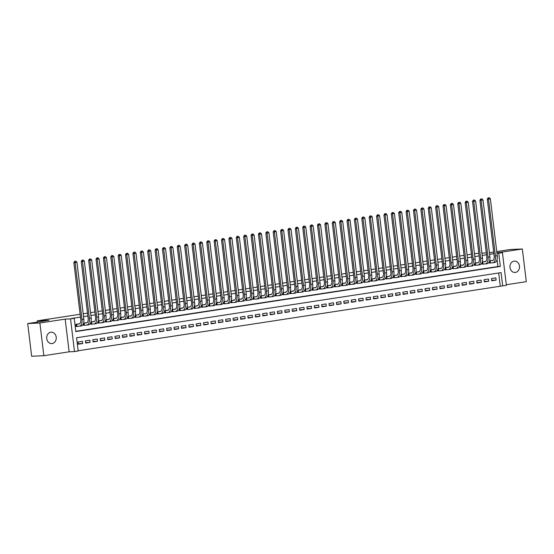 <?xml version="1.0" encoding="UTF-8"?>
<svg xmlns="http://www.w3.org/2000/svg" width="554" height="554" viewBox="0 0 554 554"><rect width="100%" height="100%" fill="white"/><g stroke="black" fill="none" stroke-linecap="round" stroke-linejoin="round"><path stroke-width="0.83" d="M52.145 343.535A5.706 4.771 87.4 0 0 56.217 337.407A5.706 4.771 87.4 0 0 51.203 332.185A5.706 4.771 87.4 0 0 50.781 332.227A5.706 4.771 87.4 0 0 46.716 338.356A5.706 4.771 87.4 0 0 51.723 343.577A5.706 4.771 87.4 0 0 52.145 343.535M515.407 272.45A5.706 4.771 87.4 0 0 519.472 266.322A5.706 4.771 87.4 0 0 514.465 261.093A5.706 4.771 87.4 0 0 514.043 261.142A5.706 4.771 87.4 0 0 509.971 267.263A5.706 4.771 87.4 0 0 514.985 272.492A5.706 4.771 87.4 0 0 515.407 272.45M78.183 351.007L74.492 351.575L70.538 318.882L74.229 318.315L75.829 331.569L500.331 266.432L498.732 253.178L502.423 252.61L506.377 285.303L502.686 285.871L501.079 272.616L76.577 337.753L78.183 351.007M69.132 351.818L65.171 319.125L39.888 323.01L27.7 323.564L31.654 356.257L43.842 355.703L69.132 351.818L74.492 351.575M506.308 284.735L526.3 281.667L522.346 248.975L497.056 252.853L502.423 252.61M78.156 350.751L502.686 285.871M39.888 323.01L43.842 355.703M496.751 251.585L510.158 249.529L522.346 248.975M79.665 323.744L75.884 324.325L76.154 326.535L77.449 326.334M87.047 322.608L83.592 323.141M94.429 321.479L90.974 322.006M101.811 320.344L98.356 320.877M109.193 319.215L105.738 319.741M116.575 318.079L113.12 318.612M123.957 316.943L120.502 317.477M131.34 315.815L127.891 316.341M138.722 314.679L135.273 315.212M146.104 313.55L142.655 314.076M153.486 312.414L150.037 312.948M160.868 311.286L157.419 311.812M168.257 310.15L164.801 310.676M175.639 309.014L172.183 309.548M183.021 307.886L179.565 308.412M190.403 306.75L186.947 307.283M197.785 305.621L194.329 306.147M205.167 304.485L201.711 305.019M212.549 303.35L209.1 303.883M219.931 302.221L216.482 302.747M227.313 301.085L223.864 301.618M234.695 299.956L231.247 300.483M242.077 298.821L238.629 299.354M249.466 297.685L246.011 298.218M256.848 296.556L253.393 297.082M264.23 295.421L260.775 295.954M271.612 294.292L268.157 294.818M278.994 293.156L275.539 293.689M286.376 292.027L282.921 292.554M293.758 290.892L290.303 291.418M301.141 289.756L297.692 290.289M308.523 288.627L305.074 289.153M315.905 287.491L312.456 288.025M323.287 286.363L319.838 286.889M330.669 285.227L327.22 285.753M338.058 284.091L334.602 284.624M345.44 282.962L341.984 283.489M352.822 281.827L349.366 282.36M360.204 280.698L356.748 281.224M367.586 279.562L364.13 280.095M374.968 278.427L371.512 278.96M382.35 277.298L378.894 277.824M389.732 276.162L386.283 276.695M397.114 275.033L393.665 275.56M404.496 273.898L401.048 274.431M411.878 272.762L408.43 273.295M419.26 271.633L415.812 272.159M426.649 270.497L423.194 271.031M434.031 269.369L430.576 269.895M441.413 268.233L437.958 268.766M448.795 267.104L445.34 267.63M456.177 265.968L452.722 266.495M463.56 264.833L460.104 265.366M470.942 263.704L467.493 264.23M478.324 262.568L474.875 263.102M485.706 261.44L482.257 261.966M491.661 280.289L496.149 280.082L491.723 280.767L491.453 278.558L495.885 277.873L496.149 280.082M484.279 281.425L488.766 281.217L484.341 281.896L484.071 279.687L488.503 279.008L488.766 281.217M476.897 282.554L481.384 282.353L476.952 283.032L476.689 280.823L481.121 280.144L481.384 282.353M469.515 283.69L474.002 283.482L469.57 284.16L469.307 281.951L473.732 281.273L474.002 283.482M462.133 284.818L466.62 284.618L462.188 285.296L461.925 283.087L466.35 282.408L466.62 284.618M454.751 285.954L459.238 285.746L454.806 286.432L454.543 284.223L458.968 283.537L459.238 285.746M447.369 287.09L451.856 286.882L447.424 287.561L447.161 285.352L451.586 284.673L451.856 286.882M439.987 288.219L444.474 288.018L440.042 288.696L439.772 286.487L444.204 285.809L444.474 288.018M432.605 289.354L437.092 289.146L432.66 289.825L432.39 287.616L436.822 286.937L437.092 289.146M425.223 290.483L429.71 290.282L425.278 290.961L425.008 288.752L429.44 288.073L429.71 290.282M417.841 291.619L422.321 291.411L417.896 292.096L417.626 289.887L422.058 289.202L422.321 291.411M410.452 292.754L414.939 292.547L410.514 293.225L410.244 291.016L414.676 290.338L414.939 292.547M403.07 293.883L407.557 293.682L403.132 294.361L402.862 292.152L407.294 291.473L407.557 293.682M395.688 295.019L400.175 294.811L395.75 295.49L395.48 293.281L399.912 292.602L400.175 294.811M388.306 296.148L392.793 295.947L388.361 296.625L388.098 294.416L392.53 293.738L392.793 295.947M380.923 297.283L385.411 297.076L380.979 297.754L380.716 295.545L385.141 294.867L385.411 297.076M373.541 298.419L378.029 298.211L373.597 298.89L373.334 296.681L377.759 296.002L378.029 298.211M366.159 299.548L370.647 299.347L366.215 300.026L365.952 297.817L370.377 297.138L370.647 299.347M358.777 300.683L363.265 300.476L358.833 301.154L358.57 298.945L362.995 298.267L363.265 300.476M351.395 301.812L355.883 301.611L351.451 302.29L351.181 300.081L355.613 299.402L355.883 301.611M344.013 302.948L348.501 302.74L344.069 303.419L343.799 301.21L348.231 300.531L348.501 302.74M336.631 304.077L341.119 303.876L336.687 304.555L336.416 302.346L340.849 301.667L341.119 303.876M329.242 305.212L333.73 305.005L329.305 305.69L329.034 303.481L333.466 302.796L333.73 305.005M321.86 306.348L326.348 306.14L321.922 306.819L321.652 304.61L326.084 303.931L326.348 306.14M314.478 307.477L318.966 307.276L314.54 307.955L314.27 305.746L318.702 305.067L318.966 307.276M307.096 308.613L311.583 308.405L307.158 309.084L306.888 306.874L311.32 306.196L311.583 308.405M299.714 309.741L304.201 309.541L299.769 310.219L299.506 308.01L303.931 307.332L304.201 309.541M292.332 310.877L296.819 310.669L292.387 311.355L292.124 309.146L296.549 308.46L296.819 310.669M284.95 312.013L289.437 311.805L285.005 312.484L284.742 310.275L289.167 309.596L289.437 311.805M277.568 313.142L282.055 312.941L277.623 313.619L277.36 311.41L281.785 310.732L282.055 312.941M270.186 314.277L274.673 314.07L270.241 314.748L269.971 312.539L274.403 311.86L274.673 314.07M262.804 315.406L267.291 315.205L262.859 315.884L262.589 313.675L267.021 312.996L267.291 315.205M255.422 316.542L259.909 316.334L255.477 317.02L255.207 314.81L259.639 314.125L259.909 316.334M248.04 317.677L252.52 317.47L248.095 318.148L247.825 315.939L252.257 315.261L252.52 317.47M240.651 318.806L245.138 318.605L240.713 319.284L240.443 317.075L244.875 316.396L245.138 318.605M233.269 319.942L237.756 319.734L233.331 320.413L233.061 318.204L237.493 317.525L237.756 319.734M225.887 321.071L230.374 320.87L225.949 321.549L225.679 319.339L230.111 318.661L230.374 320.87M218.505 322.206L222.992 321.999L218.56 322.677L218.297 320.468L222.729 319.79L222.992 321.999M211.122 323.335L215.61 323.134L211.178 323.813L210.915 321.604L215.34 320.925L215.61 323.134M203.74 324.471L208.228 324.263L203.796 324.949L203.533 322.74L207.958 322.054L208.228 324.263M196.358 325.607L200.846 325.399L196.414 326.077L196.151 323.868L200.576 323.19L200.846 325.399M188.976 326.735L193.464 326.535L189.032 327.213L188.769 325.004L193.194 324.325L193.464 326.535M181.594 327.871L186.082 327.663L181.65 328.342L181.38 326.133L185.812 325.454L186.082 327.663M174.212 329L178.7 328.799L174.268 329.478L173.998 327.269L178.43 326.59L178.7 328.799M166.83 330.136L171.318 329.928L166.886 330.613L166.615 328.404L171.048 327.719L171.318 329.928M159.448 331.271L163.929 331.063L159.504 331.742L159.233 329.533L163.665 328.854L163.929 331.063M152.059 332.4L156.547 332.199L152.121 332.878L151.851 330.669L156.283 329.99L156.547 332.199M144.677 333.536L149.165 333.328L144.739 334.007L144.469 331.798L148.901 331.119L149.165 333.328M137.295 334.664L141.782 334.464L137.357 335.142L137.087 332.933L141.519 332.255L141.782 334.464M129.913 335.8L134.4 335.592L129.968 336.278L129.705 334.069L134.137 333.383L134.4 335.592M122.531 336.936L127.018 336.728L122.586 337.407L122.323 335.198L126.748 334.519L127.018 336.728M115.149 338.065L119.636 337.864L115.204 338.542L114.941 336.333L119.366 335.655L119.636 337.864M107.767 339.2L112.254 338.993L107.822 339.671L107.559 337.462L111.984 336.784L112.254 338.993M100.385 340.329L104.872 340.128L100.44 340.807L100.177 338.598L104.602 337.919L104.872 340.128M93.003 341.465L97.49 341.257L93.058 341.943L92.788 339.734L97.22 339.048L97.49 341.257M85.621 342.601L90.108 342.393L85.676 343.071L85.406 340.862L89.838 340.184L90.108 342.393M500.248 285.982L498.676 272.983M82.456 341.319L78.024 341.998L78.294 344.207L82.726 343.528L82.456 341.319M493.898 253.656L489.563 254.321M486.516 254.785L482.181 255.449M479.134 255.92L474.799 256.585M471.752 257.056L467.417 257.721M464.37 258.185L460.035 258.85M456.988 259.32L452.653 259.985M449.606 260.449L445.271 261.114M442.224 261.585L437.889 262.25M434.835 262.721L430.506 263.385M427.453 263.849L423.124 264.514M420.071 264.985L415.735 265.65M412.688 266.114L408.353 266.779M405.306 267.25L400.971 267.914M397.924 268.378L393.589 269.043M390.542 269.514L386.207 270.179M383.16 270.65L378.825 271.315M375.778 271.779L371.443 272.443M368.396 272.914L364.061 273.579M361.014 274.043L356.679 274.708M353.625 275.179L349.297 275.844M346.243 276.314L341.915 276.979M338.861 277.443L334.526 278.108M331.479 278.579L327.144 279.244M324.097 279.708L319.762 280.372M316.715 280.843L312.38 281.508M309.333 281.979L304.998 282.644M301.951 283.108L297.616 283.773M294.569 284.244L290.234 284.908M287.187 285.372L282.852 286.037M279.805 286.508L275.47 287.173M272.423 287.637L268.088 288.309M265.034 288.772L260.705 289.437M257.652 289.908L253.323 290.573M250.269 291.037L245.934 291.702M242.887 292.173L238.552 292.837M235.505 293.301L231.17 293.966M228.123 294.437L223.788 295.102M220.741 295.573L216.406 296.238M213.359 296.702L209.024 297.366M205.977 297.837L201.642 298.502M198.595 298.966L194.26 299.631M191.213 300.102L186.878 300.767M183.831 301.238L179.496 301.902M176.442 302.366L172.114 303.031M169.06 303.502L164.732 304.167M161.678 304.631L157.343 305.296M154.296 305.766L149.961 306.431M146.914 306.902L142.579 307.567M139.532 308.031L135.197 308.696M132.15 309.167L127.815 309.831M124.768 310.295L120.433 310.96M117.386 311.431L113.051 312.096M110.004 312.56L105.669 313.232M102.622 313.696L98.287 314.36M95.233 314.831L90.904 315.496M87.851 315.96L83.522 316.625M80.469 317.096L71.791 318.425L74.229 318.315M75.801 331.313L497.894 266.543L497.056 259.577M493.088 260.304L489.639 260.83M489.397 261.543L489.584 263.095L490.872 262.894M482.015 262.679L482.202 264.223L483.49 264.029M474.633 263.815L474.82 265.359L476.108 265.158M467.251 264.944L467.438 266.488L468.726 266.294M459.862 266.079L460.049 267.624L461.344 267.423M452.479 267.208L452.666 268.759L453.961 268.558M445.097 268.344L445.284 269.888L446.579 269.694M437.715 269.473L437.902 271.024L439.197 270.823M430.333 270.608L430.52 272.152L431.815 271.959M422.951 271.744L423.138 273.288L424.433 273.087M415.569 272.873L415.756 274.424L417.051 274.223M408.187 274.008L408.374 275.553L409.662 275.352M400.805 275.137L400.992 276.688L402.28 276.488M393.423 276.273L393.61 277.817L394.898 277.623M386.041 277.409L386.228 278.953L387.516 278.752M378.659 278.537L378.846 280.082L380.134 279.888M371.27 279.673L371.457 281.217L372.752 281.017M363.888 280.802L364.075 282.353L365.37 282.152M356.506 281.938L356.693 283.482L357.988 283.288M349.124 283.073L349.311 284.618L350.606 284.417M341.742 284.202L341.929 285.746L343.224 285.552M334.36 285.338L334.547 286.882L335.842 286.681M326.978 286.466L327.165 288.018L328.46 287.817M319.596 287.602L319.783 289.146L321.071 288.953M312.214 288.738L312.401 290.282L313.689 290.081M304.832 289.867L305.019 291.411L306.307 291.217M297.45 291.002L297.637 292.547L298.925 292.346M290.067 292.131L290.254 293.682L291.543 293.481M282.678 293.267L282.865 294.811L284.16 294.617M275.296 294.396L275.483 295.947L276.778 295.746M267.914 295.531L268.101 297.076L269.396 296.882M260.532 296.667L260.719 298.211L262.014 298.01M253.15 297.796L253.337 299.347L254.632 299.146M245.768 298.931L245.955 300.476L247.25 300.275M238.386 300.06L238.573 301.611L239.861 301.411M231.004 301.196L231.191 302.74L232.479 302.546M223.622 302.332L223.809 303.876L225.097 303.675M216.24 303.46L216.427 305.005L217.715 304.811M208.858 304.596L209.045 306.14L210.333 305.94M201.469 305.725L201.656 307.276L202.951 307.075M194.087 306.861L194.274 308.405L195.569 308.211M186.705 307.996L186.892 309.541L188.187 309.34M179.323 309.125L179.51 310.669L180.805 310.475M171.941 310.261L172.128 311.805L173.423 311.604M164.559 311.39L164.746 312.941L166.041 312.74M157.177 312.525L157.364 314.07L158.659 313.876M149.795 313.661L149.982 315.205L151.27 315.004M142.413 314.79L142.6 316.334L143.888 316.14M135.031 315.925L135.218 317.47L136.506 317.269M127.649 317.054L127.835 318.605L129.124 318.405M120.266 318.19L120.453 319.734L121.742 319.54M112.877 319.319L113.064 320.87L114.359 320.669M105.495 320.454L105.682 321.999L106.977 321.805M98.113 321.59L98.3 323.134L99.595 322.934M90.731 322.719L90.918 324.263L92.213 324.069M83.349 323.855L83.536 325.399L84.831 325.198M27.7 323.564L48.925 320.309L37.222 320.842L37.374 322.082M37.222 320.842L80.129 314.257M83.176 313.793L87.511 313.128M90.558 312.657L94.893 311.992M97.94 311.521L102.275 310.856M105.322 310.392L109.657 309.728M112.704 309.257L117.039 308.592M120.086 308.128L124.421 307.463M127.468 306.992L131.804 306.327M134.857 305.856L139.186 305.192M142.239 304.728L146.568 304.063M149.622 303.592L153.957 302.927M157.004 302.463L161.339 301.798M164.386 301.328L168.721 300.663M171.768 300.192L176.103 299.527M179.15 299.063L183.485 298.398M186.532 297.927L190.867 297.263M193.914 296.799L198.249 296.134M201.296 295.663L205.631 294.998M208.678 294.534L213.013 293.862M216.067 293.398L220.395 292.734M223.449 292.263L227.777 291.598M230.831 291.134L235.166 290.469M238.213 289.998L242.548 289.333M245.595 288.869L249.93 288.205M252.977 287.734L257.312 287.069M260.359 286.598L264.694 285.933M267.741 285.469L272.076 284.804M275.123 284.334L279.458 283.669M282.505 283.205L286.84 282.54M289.887 282.069L294.222 281.404M297.269 280.933L301.605 280.269M304.658 279.805L308.987 279.14M312.041 278.669L316.369 278.004M319.423 277.54L323.758 276.875M326.805 276.404L331.14 275.74M334.187 275.269L338.522 274.604M341.569 274.14L345.904 273.475M348.951 273.004L353.286 272.339M356.333 271.876L360.668 271.211M363.715 270.74L368.05 270.075M371.097 269.611L375.432 268.939M378.479 268.475L382.814 267.811M385.861 267.34L390.196 266.675M393.25 266.211L397.578 265.546M400.632 265.075L404.96 264.41M408.014 263.946L412.349 263.282M415.396 262.811L419.731 262.146M422.778 261.675L427.113 261.01M430.16 260.546L434.495 259.881M437.542 259.411L441.877 258.746M444.924 258.282L449.259 257.617M452.306 257.146L456.641 256.481M459.688 256.01L464.023 255.346M467.07 254.882L471.406 254.217M474.459 253.746L478.808 253.247M65.171 319.125L70.538 318.882M496.959 253.254L498.732 253.178M489.369 252.721L493.704 252.056M486.287 252.908L481.897 253.109M497.894 266.543L500.331 266.432M78.239 343.729L82.726 343.528M490.609 260.685L492.291 260.609A4.453 2.431 -98.7 0 0 492.43 260.595A4.453 2.431 -98.7 0 0 494.189 256.08L487.298 199.128L488.081 197.875L489.307 197.743L488.081 197.875M492.451 260.401L492.984 260.38M489.307 197.743L490.366 198.789L488.517 199.073L495.408 256.024A6.683 3.643 81.3 0 1 492.769 262.797A6.683 3.643 81.3 0 1 492.554 262.818L489.57 262.984M490.366 198.789L497.257 255.74A6.683 3.643 81.3 0 1 494.611 262.513L492.769 262.797M488.566 197.854L488.517 199.073L487.298 199.128M490.124 260.761L490.387 262.915M483.226 261.82L484.909 261.737A4.453 2.431 -98.7 0 0 485.048 261.723A4.453 2.431 -98.7 0 0 486.807 257.208L479.916 200.264L480.699 199.011L481.925 198.872L480.699 199.011M485.069 261.536L485.602 261.509M481.925 198.872L482.984 199.925L481.135 200.209L488.026 257.153A6.683 3.643 81.3 0 1 485.387 263.926A6.683 3.643 81.3 0 1 485.172 263.946L482.188 264.119M482.984 199.925L489.875 256.869A6.683 3.643 81.3 0 1 487.229 263.649L485.387 263.926M481.184 198.99L481.135 200.209L479.916 200.264M482.742 261.89L482.998 264.05M475.844 262.949L477.527 262.873A4.453 2.431 -98.7 0 0 477.666 262.859A4.453 2.431 -98.7 0 0 479.425 258.344L472.534 201.393L473.317 200.146L474.543 200.008L473.317 200.146M477.686 262.665L478.22 262.644M474.543 200.008L475.602 201.054L473.753 201.337L480.643 258.289A6.683 3.643 81.3 0 1 478.005 265.061A6.683 3.643 81.3 0 1 477.79 265.082L474.806 265.255M475.602 201.054L482.492 258.005A6.683 3.643 81.3 0 1 479.847 264.777L478.005 265.061M473.802 200.119L473.753 201.337L472.534 201.393M475.36 263.025L475.616 265.179M468.462 264.085L470.138 264.009A4.453 2.431 -98.7 0 0 470.284 263.995A4.453 2.431 -98.7 0 0 472.043 259.48L465.152 202.529L465.935 201.275L467.161 201.144L465.935 201.275M470.304 263.801L470.838 263.773M467.161 201.144L468.22 202.189L466.371 202.473L473.261 259.424A6.683 3.643 81.3 0 1 470.623 266.197A6.683 3.643 81.3 0 1 470.408 266.218L467.424 266.384M468.22 202.189L475.11 259.14A6.683 3.643 81.3 0 1 472.465 265.913L470.623 266.197M466.42 201.254L466.371 202.473L465.152 202.529M467.978 264.154L468.234 266.315M461.073 265.214L462.756 265.137A4.453 2.431 -98.7 0 0 462.902 265.124A4.453 2.431 -98.7 0 0 464.661 260.609L457.77 203.657L458.553 202.411L459.778 202.272L458.553 202.411M462.922 264.93L463.456 264.909M459.778 202.272L460.831 203.318L458.989 203.602L465.879 260.553A6.683 3.643 81.3 0 1 463.241 267.326A6.683 3.643 81.3 0 1 463.026 267.347L460.042 267.52M460.831 203.318L467.728 260.269A6.683 3.643 81.3 0 1 465.083 267.042L463.241 267.326M459.037 202.39L458.989 203.602L457.77 203.657M460.596 265.29L460.852 267.45M453.691 266.349L455.374 266.273A4.453 2.431 -98.7 0 0 455.52 266.259A4.453 2.431 -98.7 0 0 457.279 261.744L450.388 204.793L451.171 203.54L452.396 203.408L451.171 203.54M455.54 266.065L456.074 266.045M452.396 203.408L453.449 204.454L451.607 204.738L458.497 261.689A6.683 3.643 81.3 0 1 455.852 268.461A6.683 3.643 81.3 0 1 455.644 268.482L452.66 268.648M453.449 204.454L460.346 261.405A6.683 3.643 81.3 0 1 457.701 268.178L455.852 268.461M451.655 203.519L451.607 204.738L450.388 204.793M453.207 266.426L453.47 268.579M446.309 267.485L447.992 267.402A4.453 2.431 -98.7 0 0 448.138 267.388A4.453 2.431 -98.7 0 0 449.896 262.873L443.006 205.929L443.782 204.675L445.007 204.537L443.782 204.675M448.158 267.201L448.692 267.173M445.007 204.537L446.067 205.589L444.225 205.866L451.115 262.818A6.683 3.643 81.3 0 1 448.47 269.59A6.683 3.643 81.3 0 1 448.262 269.611L445.271 269.784M446.067 205.589L452.957 262.534A6.683 3.643 81.3 0 1 450.319 269.313L448.47 269.59M444.273 204.655L444.225 205.866L443.006 205.929M445.825 267.554L446.088 269.715M438.927 268.614L440.61 268.538A4.453 2.431 -98.7 0 0 440.749 268.524A4.453 2.431 -98.7 0 0 442.514 264.009L435.624 207.058L436.4 205.811L437.625 205.673L436.4 205.811M440.776 268.33L441.309 268.309M437.625 205.673L438.685 206.718L436.843 207.002L443.733 263.953A6.683 3.643 81.3 0 1 441.088 270.726A6.683 3.643 81.3 0 1 440.88 270.747L437.889 270.92M438.685 206.718L445.575 263.669A6.683 3.643 81.3 0 1 442.937 270.442L441.088 270.726M436.891 205.783L436.843 207.002L435.624 207.058M438.443 268.69L438.706 270.844M431.545 269.75L433.228 269.673A4.453 2.431 -98.7 0 0 433.366 269.659A4.453 2.431 -98.7 0 0 435.132 265.144L428.242 208.193L429.018 206.94L430.243 206.808L429.018 206.94M433.394 269.466L433.927 269.438M430.243 206.808L431.303 207.854L429.461 208.138L436.351 265.089A6.683 3.643 81.3 0 1 433.706 271.862A6.683 3.643 81.3 0 1 433.498 271.882L430.506 272.049M431.303 207.854L438.193 264.805A6.683 3.643 81.3 0 1 435.555 271.578L433.706 271.862M429.509 206.919L429.461 208.138L428.242 208.193M431.06 269.819L431.324 271.979M424.163 270.878L425.846 270.802A4.453 2.431 -98.7 0 0 425.984 270.788A4.453 2.431 -98.7 0 0 427.75 266.273L420.853 209.322L421.636 208.075L422.861 207.937L421.636 208.075M426.012 270.594L426.545 270.574M422.861 207.937L423.921 208.983L422.072 209.267L428.969 266.218A6.683 3.643 81.3 0 1 426.324 272.99A6.683 3.643 81.3 0 1 426.116 273.011L423.124 273.184M423.921 208.983L430.811 265.934A6.683 3.643 81.3 0 1 428.173 272.707L426.324 272.99M422.127 208.055L422.072 209.267L420.853 209.322M423.678 270.954L423.942 273.115M416.781 272.014L418.464 271.938A4.453 2.431 -98.7 0 0 418.602 271.924A4.453 2.431 -98.7 0 0 420.368 267.409L413.471 210.458L414.254 209.204L415.479 209.073L414.254 209.204M418.623 271.73L419.163 271.702M415.479 209.073L416.539 210.118L414.69 210.402L421.587 267.353A6.683 3.643 81.3 0 1 418.942 274.126A6.683 3.643 81.3 0 1 418.727 274.147L415.742 274.313M416.539 210.118L423.429 267.07A6.683 3.643 81.3 0 1 420.791 273.842L418.942 274.126M414.738 209.183L414.69 210.402L413.471 210.458M416.296 272.09L416.56 274.244M409.399 273.143L411.082 273.067A4.453 2.431 -98.7 0 0 411.22 273.053A4.453 2.431 -98.7 0 0 412.986 268.538L406.089 211.586L406.871 210.34L408.097 210.201L406.871 210.34M411.241 272.866L411.774 272.838M408.097 210.201L409.157 211.254L407.308 211.531L414.205 268.482A6.683 3.643 81.3 0 1 411.56 275.255A6.683 3.643 81.3 0 1 411.345 275.276L408.36 275.449M409.157 211.254L416.047 268.198A6.683 3.643 81.3 0 1 413.402 274.971L411.56 275.255M407.356 210.319L407.308 211.531L406.089 211.586M408.914 273.219L409.177 275.38M402.017 274.278L403.7 274.202A4.453 2.431 -98.7 0 0 403.838 274.188A4.453 2.431 -98.7 0 0 405.597 269.673L398.707 212.722L399.489 211.476L400.715 211.337L399.489 211.476M403.859 273.995L404.392 273.974M400.715 211.337L401.775 212.383L399.926 212.667L406.816 269.618A6.683 3.643 81.3 0 1 404.178 276.391A6.683 3.643 81.3 0 1 403.963 276.411L400.978 276.578M401.775 212.383L408.665 269.334A6.683 3.643 81.3 0 1 406.02 276.107L404.178 276.391M399.974 211.448L399.926 212.667L398.707 212.722M401.532 274.355L401.795 276.508M394.635 275.414L396.318 275.338A4.453 2.431 -98.7 0 0 396.456 275.324A4.453 2.431 -98.7 0 0 398.215 270.809L391.325 213.858L392.107 212.604L393.333 212.473L392.107 212.604M396.477 275.13L397.01 275.103M393.333 212.473L394.393 213.519L392.544 213.802L399.434 270.747A6.683 3.643 81.3 0 1 396.796 277.526A6.683 3.643 81.3 0 1 396.581 277.547L393.596 277.713M394.393 213.519L401.283 270.47A6.683 3.643 81.3 0 1 398.638 277.242L396.796 277.526M392.592 212.584L392.544 213.802L391.325 213.858M394.15 275.483L394.406 277.644M387.253 276.543L388.929 276.467A4.453 2.431 -98.7 0 0 389.074 276.453A4.453 2.431 -98.7 0 0 390.833 271.938L383.943 214.987L384.725 213.74L385.951 213.602L384.725 213.74M389.095 276.259L389.628 276.238M385.951 213.602L387.011 214.647L385.162 214.931L392.052 271.882A6.683 3.643 81.3 0 1 389.414 278.655A6.683 3.643 81.3 0 1 389.199 278.676L386.214 278.849M387.011 214.647L393.901 271.599A6.683 3.643 81.3 0 1 391.256 278.371L389.414 278.655M385.21 213.712L385.162 214.931L383.943 214.987M386.768 276.619L387.024 278.773M379.871 277.679L381.547 277.602A4.453 2.431 -98.7 0 0 381.692 277.589A4.453 2.431 -98.7 0 0 383.451 273.074L376.561 216.122L377.343 214.869L378.569 214.737L377.343 214.869M381.713 277.395L382.246 277.367M378.569 214.737L379.629 215.783L377.78 216.067L384.67 273.018A6.683 3.643 81.3 0 1 382.031 279.791A6.683 3.643 81.3 0 1 381.817 279.812L378.832 279.978M379.629 215.783L386.519 272.734A6.683 3.643 81.3 0 1 383.874 279.507L382.031 279.791M377.828 214.848L377.78 216.067L376.561 216.122M379.386 277.755L379.642 279.909M372.482 278.807L374.165 278.731A4.453 2.431 -98.7 0 0 374.31 278.717A4.453 2.431 -98.7 0 0 376.069 274.202L369.179 217.251L369.961 216.005L371.187 215.866L369.961 216.005M374.331 278.53L374.864 278.503M371.187 215.866L372.24 216.912L370.397 217.196L377.288 274.147A6.683 3.643 81.3 0 1 374.642 280.92A6.683 3.643 81.3 0 1 374.435 280.94L371.45 281.113M372.24 216.912L379.137 273.863A6.683 3.643 81.3 0 1 376.491 280.636L374.642 280.92M370.446 215.984L370.397 217.196L369.179 217.251M372.004 278.884L372.26 281.044M365.1 279.943L366.783 279.867A4.453 2.431 -98.7 0 0 366.928 279.853A4.453 2.431 -98.7 0 0 368.687 275.338L361.797 218.387L362.572 217.133L363.805 217.002L362.572 217.133M366.949 279.659L367.482 279.638M363.805 217.002L364.857 218.047L363.015 218.331L369.906 275.283A6.683 3.643 81.3 0 1 367.26 282.055A6.683 3.643 81.3 0 1 367.053 282.076L364.068 282.242M364.857 218.047L371.755 274.999A6.683 3.643 81.3 0 1 369.109 281.771L367.26 282.055M363.064 217.113L363.015 218.331L361.797 218.387M364.615 280.019L364.878 282.173M357.718 281.079L359.401 281.003A4.453 2.431 -98.7 0 0 359.546 280.989A4.453 2.431 -98.7 0 0 361.305 276.467L354.415 219.523L355.19 218.269L356.416 218.131L355.19 218.269M359.567 280.795L360.1 280.767M356.416 218.131L357.475 219.183L355.633 219.467L362.524 276.411A6.683 3.643 81.3 0 1 359.878 283.184A6.683 3.643 81.3 0 1 359.671 283.212L356.679 283.378M357.475 219.183L364.366 276.134A6.683 3.643 81.3 0 1 361.727 282.907L359.878 283.184M355.682 218.248L355.633 219.467L354.415 219.523M357.233 281.148L357.496 283.309M350.336 282.208L352.019 282.131A4.453 2.431 -98.7 0 0 352.157 282.118A4.453 2.431 -98.7 0 0 353.923 277.602L347.033 220.651L347.808 219.405L349.034 219.266L347.808 219.405M352.185 281.924L352.718 281.903M349.034 219.266L350.093 220.312L348.251 220.596L355.142 277.547A6.683 3.643 81.3 0 1 352.496 284.32A6.683 3.643 81.3 0 1 352.289 284.341L349.297 284.514M350.093 220.312L356.984 277.263A6.683 3.643 81.3 0 1 354.345 284.036L352.496 284.32M348.3 219.377L348.251 220.596L347.033 220.651M349.851 282.284L350.114 284.437M342.954 283.343L344.636 283.267A4.453 2.431 -98.7 0 0 344.775 283.253A4.453 2.431 -98.7 0 0 346.541 278.738L339.65 221.787L340.426 220.534L341.652 220.402L340.426 220.534M344.803 283.059L345.336 283.032M341.652 220.402L342.711 221.448L340.869 221.732L347.76 278.683A6.683 3.643 81.3 0 1 345.114 285.455A6.683 3.643 81.3 0 1 344.907 285.476L341.915 285.642M342.711 221.448L349.602 278.399A6.683 3.643 81.3 0 1 346.963 285.172L345.114 285.455M340.918 220.513L340.869 221.732L339.65 221.787M342.469 283.419L342.732 285.573M335.572 284.472L337.254 284.396A4.453 2.431 -98.7 0 0 337.393 284.382A4.453 2.431 -98.7 0 0 339.159 279.867L332.262 222.916L333.044 221.669L334.27 221.531L333.044 221.669M337.421 284.188L337.954 284.167M334.27 221.531L335.329 222.576L333.48 222.86L340.378 279.812A6.683 3.643 81.3 0 1 337.732 286.584A6.683 3.643 81.3 0 1 337.518 286.605L334.533 286.778M335.329 222.576L342.22 279.528A6.683 3.643 81.3 0 1 339.581 286.3L337.732 286.584M333.536 221.648L333.48 222.86L332.262 222.916M335.087 284.548L335.35 286.709M328.19 285.608L329.872 285.532A4.453 2.431 -98.7 0 0 330.011 285.518A4.453 2.431 -98.7 0 0 331.777 281.003L324.879 224.051L325.662 222.798L326.888 222.666L325.662 222.798M330.032 285.324L330.565 285.303M326.888 222.666L327.947 223.712L326.098 223.996L332.996 280.947A6.683 3.643 81.3 0 1 330.35 287.72A6.683 3.643 81.3 0 1 330.136 287.741L327.151 287.907M327.947 223.712L334.838 280.663A6.683 3.643 81.3 0 1 332.192 287.436L330.35 287.72M326.147 222.777L326.098 223.996L324.879 224.051M327.705 285.684L327.968 287.838M320.808 286.743L322.49 286.66A4.453 2.431 -98.7 0 0 322.629 286.647A4.453 2.431 -98.7 0 0 324.388 282.131L317.497 225.187L318.28 223.934L319.506 223.795L318.28 223.934M322.65 286.46L323.183 286.432M319.506 223.795L320.565 224.848L318.716 225.132L325.607 282.076A6.683 3.643 81.3 0 1 322.968 288.849A6.683 3.643 81.3 0 1 322.753 288.869L319.769 289.043M320.565 224.848L327.456 281.792A6.683 3.643 81.3 0 1 324.81 288.572L322.968 288.849M318.765 223.913L318.716 225.132L317.497 225.187M320.323 286.813L320.586 288.973M313.425 287.872L315.108 287.796A4.453 2.431 -98.7 0 0 315.247 287.782A4.453 2.431 -98.7 0 0 317.006 283.267L310.115 226.316L310.898 225.069L312.124 224.931L310.898 225.069M315.268 287.588L315.801 287.568M312.124 224.931L313.183 225.977L311.334 226.261L318.225 283.212A6.683 3.643 81.3 0 1 315.586 289.984A6.683 3.643 81.3 0 1 315.371 290.005L312.387 290.178M313.183 225.977L320.073 282.928A6.683 3.643 81.3 0 1 317.428 289.7L315.586 289.984M311.383 225.042L311.334 226.261L310.115 226.316M312.941 287.948L313.204 290.102M306.043 289.008L307.726 288.932A4.453 2.431 -98.7 0 0 307.865 288.918A4.453 2.431 -98.7 0 0 309.624 284.403L302.733 227.452L303.516 226.198L304.742 226.067L303.516 226.198M307.886 288.724L308.419 288.696M304.742 226.067L305.801 227.112L303.952 227.396L310.842 284.347A6.683 3.643 81.3 0 1 308.204 291.12A6.683 3.643 81.3 0 1 307.989 291.141L305.005 291.307M305.801 227.112L312.691 284.063A6.683 3.643 81.3 0 1 310.046 290.836L308.204 291.12M304.001 226.177L303.952 227.396L302.733 227.452M305.559 289.077L305.815 291.238M298.661 290.137L300.337 290.061A4.453 2.431 -98.7 0 0 300.483 290.047A4.453 2.431 -98.7 0 0 302.242 285.532L295.351 228.58L296.134 227.334L297.359 227.195L296.134 227.334M300.503 289.853L301.037 289.832M297.359 227.195L298.419 228.241L296.57 228.525L303.46 285.476A6.683 3.643 81.3 0 1 300.822 292.249A6.683 3.643 81.3 0 1 300.607 292.27L297.623 292.443M298.419 228.241L305.309 285.192A6.683 3.643 81.3 0 1 302.664 291.965L300.822 292.249M296.619 227.313L296.57 228.525L295.351 228.58M298.177 290.213L298.433 292.373M291.272 291.272L292.955 291.196A4.453 2.431 -98.7 0 0 293.101 291.182A4.453 2.431 -98.7 0 0 294.86 286.667L287.969 229.716L288.752 228.463L289.977 228.331L288.752 228.463M293.121 290.988L293.655 290.968M289.977 228.331L291.03 229.377L289.188 229.661L296.078 286.612A6.683 3.643 81.3 0 1 293.44 293.385A6.683 3.643 81.3 0 1 293.225 293.405L290.241 293.572M291.03 229.377L297.927 286.328A6.683 3.643 81.3 0 1 295.282 293.101L293.44 293.385M289.236 228.442L289.188 229.661L287.969 229.716M290.795 291.349L291.051 293.502M283.89 292.408L285.573 292.325A4.453 2.431 -98.7 0 0 285.719 292.311A4.453 2.431 -98.7 0 0 287.478 287.796L280.587 230.852L281.37 229.598L282.595 229.46L281.37 229.598M285.739 292.124L286.273 292.096M282.595 229.46L283.648 230.512L281.806 230.789L288.696 287.741A6.683 3.643 81.3 0 1 286.051 294.513A6.683 3.643 81.3 0 1 285.843 294.534L282.859 294.707M283.648 230.512L290.545 287.457A6.683 3.643 81.3 0 1 287.9 294.236L286.051 294.513M281.854 229.578L281.806 230.789L280.587 230.852M283.406 292.477L283.669 294.638M276.508 293.537L278.191 293.461A4.453 2.431 -98.7 0 0 278.337 293.447A4.453 2.431 -98.7 0 0 280.095 288.932L273.205 231.981L273.981 230.734L275.206 230.596L273.981 230.734M278.357 293.253L278.891 293.232M275.206 230.596L276.266 231.641L274.424 231.925L281.314 288.876A6.683 3.643 81.3 0 1 278.669 295.649A6.683 3.643 81.3 0 1 278.461 295.67L275.476 295.843M276.266 231.641L283.156 288.592A6.683 3.643 81.3 0 1 280.518 295.365L278.669 295.649M274.472 230.706L274.424 231.925L273.205 231.981M276.024 293.613L276.287 295.767M269.126 294.673L270.809 294.596A4.453 2.431 -98.7 0 0 270.948 294.583A4.453 2.431 -98.7 0 0 272.713 290.067L265.823 233.116L266.599 231.863L267.824 231.731L266.599 231.863M270.975 294.389L271.508 294.361M267.824 231.731L268.884 232.777L267.042 233.061L273.932 290.005A6.683 3.643 81.3 0 1 271.287 296.785A6.683 3.643 81.3 0 1 271.079 296.805L268.088 296.972M268.884 232.777L275.774 289.728A6.683 3.643 81.3 0 1 273.136 296.501L271.287 296.785M267.09 231.842L267.042 233.061L265.823 233.116M268.642 294.742L268.905 296.902M261.744 295.801L263.427 295.725A4.453 2.431 -98.7 0 0 263.566 295.711A4.453 2.431 -98.7 0 0 265.331 291.196L258.441 234.245L259.217 232.999L260.442 232.86L259.217 232.999M263.593 295.517L264.126 295.497M260.442 232.86L261.502 233.906L259.66 234.19L266.55 291.141A6.683 3.643 81.3 0 1 263.905 297.913A6.683 3.643 81.3 0 1 263.697 297.934L260.705 298.107M261.502 233.906L268.392 290.857A6.683 3.643 81.3 0 1 265.754 297.63L263.905 297.913M259.708 232.978L259.66 234.19L258.441 234.245M261.259 295.878L261.523 298.038M254.362 296.937L256.045 296.861A4.453 2.431 -98.7 0 0 256.183 296.847A4.453 2.431 -98.7 0 0 257.949 292.332L251.059 235.381L251.835 234.127L253.06 233.996L251.835 234.127M256.211 296.653L256.744 296.625M253.06 233.996L254.12 235.041L252.278 235.325L259.168 292.277A6.683 3.643 81.3 0 1 256.523 299.049A6.683 3.643 81.3 0 1 256.315 299.07L253.323 299.236M254.12 235.041L261.01 291.993A6.683 3.643 81.3 0 1 258.372 298.765L256.523 299.049M252.326 234.107L252.278 235.325L251.059 235.381M253.877 297.013L254.141 299.167M246.98 298.066L248.663 297.99A4.453 2.431 -98.7 0 0 248.801 297.976A4.453 2.431 -98.7 0 0 250.567 293.461L243.67 236.51L244.453 235.263L245.678 235.125L244.453 235.263M248.822 297.789L249.362 297.761M245.678 235.125L246.738 236.177L244.889 236.454L251.786 293.405A6.683 3.643 81.3 0 1 249.141 300.178A6.683 3.643 81.3 0 1 248.926 300.199L245.941 300.372M246.738 236.177L253.628 293.121A6.683 3.643 81.3 0 1 250.99 299.894L249.141 300.178M244.944 235.242L244.889 236.454L243.67 236.51M246.495 298.142L246.759 300.303M239.598 299.202L241.281 299.125A4.453 2.431 -98.7 0 0 241.419 299.112A4.453 2.431 -98.7 0 0 243.185 294.596L236.288 237.645L237.07 236.392L238.296 236.26L237.07 236.392M241.44 298.918L241.973 298.897M238.296 236.26L239.356 237.306L237.507 237.59L244.404 294.541A6.683 3.643 81.3 0 1 241.759 301.314A6.683 3.643 81.3 0 1 241.544 301.334L238.559 301.501M239.356 237.306L246.246 294.257A6.683 3.643 81.3 0 1 243.601 301.03L241.759 301.314M237.555 236.371L237.507 237.59L236.288 237.645M239.113 299.278L239.376 301.431M232.216 300.337L233.899 300.261A4.453 2.431 -98.7 0 0 234.037 300.247A4.453 2.431 -98.7 0 0 235.796 295.725L228.906 238.781L229.688 237.528L230.914 237.396L229.688 237.528M234.058 300.053L234.591 300.026M230.914 237.396L231.974 238.442L230.125 238.726L237.015 295.67A6.683 3.643 81.3 0 1 234.377 302.449A6.683 3.643 81.3 0 1 234.162 302.47L231.177 302.636M231.974 238.442L238.864 295.393A6.683 3.643 81.3 0 1 236.219 302.165L234.377 302.449M230.173 237.507L230.125 238.726L228.906 238.781M231.731 300.406L231.994 302.567M224.834 301.466L226.517 301.39A4.453 2.431 -98.7 0 0 226.655 301.376A4.453 2.431 -98.7 0 0 228.414 296.861L221.524 239.91L222.306 238.663L223.532 238.525L222.306 238.663M226.676 301.182L227.209 301.161M223.532 238.525L224.592 239.57L222.743 239.854L229.633 296.805A6.683 3.643 81.3 0 1 226.995 303.578A6.683 3.643 81.3 0 1 226.78 303.599L223.795 303.772M224.592 239.57L231.482 296.522A6.683 3.643 81.3 0 1 228.837 303.294L226.995 303.578M222.791 238.636L222.743 239.854L221.524 239.91M224.349 301.542L224.605 303.696M217.452 302.602L219.135 302.526A4.453 2.431 -98.7 0 0 219.273 302.512A4.453 2.431 -98.7 0 0 221.032 297.997L214.142 241.045L214.924 239.792L216.15 239.66L214.924 239.792M219.294 302.318L219.827 302.29M216.15 239.66L217.21 240.706L215.361 240.99L222.251 297.941A6.683 3.643 81.3 0 1 219.613 304.714A6.683 3.643 81.3 0 1 219.398 304.735L216.413 304.901M217.21 240.706L224.1 297.657A6.683 3.643 81.3 0 1 221.455 304.43L219.613 304.714M215.409 239.771L215.361 240.99L214.142 241.045M216.967 302.678L217.223 304.832M210.07 303.731L211.746 303.654A4.453 2.431 -98.7 0 0 211.891 303.64A4.453 2.431 -98.7 0 0 213.65 299.125L206.76 242.174L207.542 240.928L208.768 240.789L207.542 240.928M211.912 303.454L212.445 303.426M208.768 240.789L209.828 241.835L207.979 242.119L214.869 299.07A6.683 3.643 81.3 0 1 212.23 305.843A6.683 3.643 81.3 0 1 212.016 305.863L209.031 306.037M209.828 241.835L216.718 298.786A6.683 3.643 81.3 0 1 214.073 305.559L212.23 305.843M208.027 240.907L207.979 242.119L206.76 242.174M209.585 303.807L209.841 305.967M202.681 304.866L204.364 304.79A4.453 2.431 -98.7 0 0 204.509 304.776A4.453 2.431 -98.7 0 0 206.268 300.261L199.378 243.31L200.16 242.056L201.386 241.925L200.16 242.056M204.53 304.582L205.063 304.562M201.386 241.925L202.439 242.971L200.596 243.254L207.487 300.206A6.683 3.643 81.3 0 1 204.848 306.978A6.683 3.643 81.3 0 1 204.634 306.999L201.649 307.165M202.439 242.971L209.336 299.922A6.683 3.643 81.3 0 1 206.69 306.694L204.848 306.978M200.645 242.036L200.596 243.254L199.378 243.31M202.203 304.942L202.459 307.096M195.299 306.002L196.982 305.926A4.453 2.431 -98.7 0 0 197.127 305.905A4.453 2.431 -98.7 0 0 198.886 301.39L191.996 244.446L192.778 243.192L194.004 243.054L192.778 243.192M197.148 305.718L197.681 305.69M194.004 243.054L195.056 244.106L193.214 244.39L200.105 301.334A6.683 3.643 81.3 0 1 197.459 308.107A6.683 3.643 81.3 0 1 197.252 308.135L194.267 308.301M195.056 244.106L201.954 301.057A6.683 3.643 81.3 0 1 199.308 307.83L197.459 308.107M193.263 243.171L193.214 244.39L191.996 244.446M194.814 306.071L195.077 308.232M187.917 307.131L189.6 307.054A4.453 2.431 -98.7 0 0 189.745 307.041A4.453 2.431 -98.7 0 0 191.504 302.526L184.614 245.574L185.389 244.328L186.615 244.189L185.389 244.328M189.766 306.847L190.299 306.826M186.615 244.189L187.674 245.235L185.832 245.519L192.723 302.47A6.683 3.643 81.3 0 1 190.077 309.243A6.683 3.643 81.3 0 1 189.87 309.264L186.878 309.437M187.674 245.235L194.565 302.186A6.683 3.643 81.3 0 1 191.926 308.959L190.077 309.243M185.881 244.3L185.832 245.519L184.614 245.574M187.432 307.207L187.695 309.361M180.535 308.266L182.218 308.19A4.453 2.431 -98.7 0 0 182.356 308.176A4.453 2.431 -98.7 0 0 184.122 303.661L177.232 246.71L178.007 245.457L179.233 245.325L178.007 245.457M182.384 307.982L182.917 307.955M179.233 245.325L180.292 246.371L178.45 246.655L185.341 303.606A6.683 3.643 81.3 0 1 182.695 310.378A6.683 3.643 81.3 0 1 182.488 310.399L179.496 310.565M180.292 246.371L187.183 303.322A6.683 3.643 81.3 0 1 184.544 310.095L182.695 310.378M178.499 245.436L178.45 246.655L177.232 246.71M180.05 308.343L180.313 310.496M173.153 309.395L174.835 309.319A4.453 2.431 -98.7 0 0 174.974 309.305A4.453 2.431 -98.7 0 0 176.74 304.79L169.849 247.839L170.625 246.592L171.851 246.454L170.625 246.592M175.002 309.111L175.535 309.09M171.851 246.454L172.91 247.499L171.068 247.783L177.959 304.735A6.683 3.643 81.3 0 1 175.313 311.507A6.683 3.643 81.3 0 1 175.106 311.528L172.114 311.701M172.91 247.499L179.801 304.451A6.683 3.643 81.3 0 1 177.162 311.223L175.313 311.507M171.117 246.572L171.068 247.783L169.849 247.839M172.668 309.471L172.931 311.632M165.771 310.531L167.453 310.455A4.453 2.431 -98.7 0 0 167.592 310.441A4.453 2.431 -98.7 0 0 169.358 305.926L162.46 248.975L163.243 247.721L164.469 247.59L163.243 247.721M167.62 310.247L168.153 310.226M164.469 247.59L165.528 248.635L163.679 248.919L170.577 305.87A6.683 3.643 81.3 0 1 167.931 312.643A6.683 3.643 81.3 0 1 167.724 312.664L164.732 312.83M165.528 248.635L172.419 305.586A6.683 3.643 81.3 0 1 169.78 312.359L167.931 312.643M163.735 247.7L163.679 248.919L162.46 248.975M165.286 310.607L165.549 312.761M158.389 311.667L160.071 311.583A4.453 2.431 -98.7 0 0 160.21 311.57A4.453 2.431 -98.7 0 0 161.976 307.054L155.078 250.11L155.861 248.857L157.087 248.718L155.861 248.857M160.231 311.383L160.771 311.355M157.087 248.718L158.146 249.771L156.297 250.055L163.195 306.999A6.683 3.643 81.3 0 1 160.549 313.772A6.683 3.643 81.3 0 1 160.335 313.793L157.35 313.966M158.146 249.771L165.037 306.715A6.683 3.643 81.3 0 1 162.398 313.495L160.549 313.772M156.346 248.836L156.297 250.055L155.078 250.11M157.904 311.736L158.167 313.896M151.007 312.795L152.689 312.719A4.453 2.431 -98.7 0 0 152.828 312.705A4.453 2.431 -98.7 0 0 154.594 308.19L147.696 251.239L148.479 249.993L149.705 249.854L148.479 249.993M152.849 312.511L153.382 312.491M149.705 249.854L150.764 250.9L148.915 251.184L155.812 308.135A6.683 3.643 81.3 0 1 153.167 314.907A6.683 3.643 81.3 0 1 152.952 314.928L149.968 315.101M150.764 250.9L157.655 307.851A6.683 3.643 81.3 0 1 155.009 314.624L153.167 314.907M148.964 249.965L148.915 251.184L147.696 251.239M150.522 312.872L150.785 315.025M143.625 313.931L145.307 313.855A4.453 2.431 -98.7 0 0 145.446 313.841A4.453 2.431 -98.7 0 0 147.205 309.326L140.314 252.375L141.097 251.121L142.323 250.99L141.097 251.121M145.467 313.647L146 313.619M142.323 250.99L143.382 252.035L141.533 252.319L148.424 309.271A6.683 3.643 81.3 0 1 145.785 316.043A6.683 3.643 81.3 0 1 145.57 316.064L142.586 316.23M143.382 252.035L150.273 308.987A6.683 3.643 81.3 0 1 147.627 315.759L145.785 316.043M141.582 251.101L141.533 252.319L140.314 252.375M143.14 314L143.403 316.161M136.242 315.06L137.925 314.984A4.453 2.431 -98.7 0 0 138.064 314.97A4.453 2.431 -98.7 0 0 139.823 310.455L132.932 253.503L133.715 252.257L134.941 252.118L133.715 252.257M138.084 314.776L138.618 314.755M134.941 252.118L136 253.164L134.151 253.448L141.041 310.399A6.683 3.643 81.3 0 1 138.403 317.172A6.683 3.643 81.3 0 1 138.188 317.193L135.204 317.366M136 253.164L142.89 310.115A6.683 3.643 81.3 0 1 140.245 316.888L138.403 317.172M134.2 252.236L134.151 253.448L132.932 253.503M135.758 315.136L136.014 317.297M128.86 316.196L130.536 316.119A4.453 2.431 -98.7 0 0 130.682 316.105A4.453 2.431 -98.7 0 0 132.441 311.59L125.55 254.639L126.333 253.386L127.558 253.254L126.333 253.386M130.702 315.912L131.236 315.891M127.558 253.254L128.618 254.3L126.769 254.584L133.659 311.535A6.683 3.643 81.3 0 1 131.021 318.308A6.683 3.643 81.3 0 1 130.806 318.328L127.822 318.495M128.618 254.3L135.508 311.251A6.683 3.643 81.3 0 1 132.863 318.024L131.021 318.308M126.818 253.365L126.769 254.584L125.55 254.639M128.376 316.272L128.632 318.425M121.478 317.331L123.154 317.248A4.453 2.431 -98.7 0 0 123.3 317.234A4.453 2.431 -98.7 0 0 125.059 312.719L118.168 255.768L118.951 254.521L120.176 254.383L118.951 254.521M123.32 317.047L123.854 317.02M120.176 254.383L121.236 255.436L119.387 255.713L126.277 312.664A6.683 3.643 81.3 0 1 123.639 319.436A6.683 3.643 81.3 0 1 123.424 319.457L120.44 319.63M121.236 255.436L128.126 312.38A6.683 3.643 81.3 0 1 125.481 319.152L123.639 319.436M119.435 254.501L119.387 255.713L118.168 255.768M120.994 317.4L121.25 319.561M114.089 318.46L115.772 318.384A4.453 2.431 -98.7 0 0 115.918 318.37A4.453 2.431 -98.7 0 0 117.677 313.855L110.786 256.904L111.569 255.657L112.794 255.519L111.569 255.657M115.938 318.176L116.472 318.155M112.794 255.519L113.847 256.564L112.005 256.848L118.895 313.799A6.683 3.643 81.3 0 1 116.25 320.572A6.683 3.643 81.3 0 1 116.042 320.593L113.058 320.766M113.847 256.564L120.744 313.516A6.683 3.643 81.3 0 1 118.099 320.288L116.25 320.572M112.053 255.629L112.005 256.848L110.786 256.904M113.612 318.536L113.868 320.69M106.707 319.596L108.39 319.519A4.453 2.431 -98.7 0 0 108.536 319.506A4.453 2.431 -98.7 0 0 110.294 314.991L103.404 258.039L104.18 256.786L105.412 256.654L104.18 256.786M108.556 319.312L109.09 319.284M105.412 256.654L106.465 257.7L104.623 257.984L111.513 314.928A6.683 3.643 81.3 0 1 108.868 321.708A6.683 3.643 81.3 0 1 108.66 321.729L105.675 321.895M106.465 257.7L113.362 314.651A6.683 3.643 81.3 0 1 110.717 321.424L108.868 321.708M104.671 256.765L104.623 257.984L103.404 258.039M106.223 319.665L106.486 321.826M99.325 320.724L101.008 320.648A4.453 2.431 -98.7 0 0 101.153 320.634A4.453 2.431 -98.7 0 0 102.912 316.119L96.022 259.168L96.798 257.922L98.023 257.783L96.798 257.922M101.174 320.441L101.707 320.42M98.023 257.783L99.083 258.829L97.241 259.113L104.131 316.064A6.683 3.643 81.3 0 1 101.486 322.837A6.683 3.643 81.3 0 1 101.278 322.857L98.287 323.03M99.083 258.829L105.973 315.78A6.683 3.643 81.3 0 1 103.335 322.553L101.486 322.837M97.289 257.894L97.241 259.113L96.022 259.168M98.841 320.801L99.104 322.961M91.943 321.86L93.626 321.784A4.453 2.431 -98.7 0 0 93.764 321.77A4.453 2.431 -98.7 0 0 95.53 317.255L88.64 260.304L89.416 259.05L90.641 258.919L89.416 259.05M93.792 321.576L94.325 321.549M90.641 258.919L91.701 259.964L89.859 260.248L96.749 317.2A6.683 3.643 81.3 0 1 94.104 323.972A6.683 3.643 81.3 0 1 93.896 323.993L90.904 324.159M91.701 259.964L98.591 316.916A6.683 3.643 81.3 0 1 95.953 323.688L94.104 323.972M89.907 259.03L89.859 260.248L88.64 260.304M91.458 321.936L91.722 324.09M84.561 322.989L86.244 322.913A4.453 2.431 -98.7 0 0 86.382 322.899A4.453 2.431 -98.7 0 0 88.148 318.384L81.258 261.433L82.034 260.186L83.259 260.048L82.034 260.186M86.41 322.712L86.943 322.684M83.259 260.048L84.319 261.1L82.477 261.377L89.367 318.328A6.683 3.643 81.3 0 1 86.722 325.101A6.683 3.643 81.3 0 1 86.514 325.122L83.522 325.295M84.319 261.1L91.209 318.044A6.683 3.643 81.3 0 1 88.571 324.817L86.722 325.101M82.525 260.165L82.477 261.377L81.258 261.433M84.076 323.065L84.34 325.226M77.179 324.125L78.862 324.048A4.453 2.431 -98.7 0 0 79 324.035A4.453 2.431 -98.7 0 0 80.766 319.519L73.869 262.568L74.651 261.315L75.877 261.183L74.651 261.315M79.028 323.841L79.561 323.82M75.877 261.183L76.937 262.229L75.088 262.513L81.985 319.464A6.683 3.643 81.3 0 1 79.34 326.237A6.683 3.643 81.3 0 1 79.125 326.258L76.14 326.424M76.937 262.229L83.827 319.18A6.683 3.643 81.3 0 1 81.189 325.953L79.34 326.237M75.143 261.294L75.088 262.513L73.869 262.568M76.694 324.201L76.958 326.354M497.257 255.74L495.408 256.024M489.875 256.869L488.026 257.153M482.492 258.005L480.643 258.289M475.11 259.14L473.261 259.424M467.728 260.269L465.879 260.553M460.346 261.405L458.497 261.689M452.957 262.534L451.115 262.818M445.575 263.669L443.733 263.953M438.193 264.805L436.351 265.089M430.811 265.934L428.969 266.218M423.429 267.07L421.587 267.353M416.047 268.198L414.205 268.482M408.665 269.334L406.816 269.618M401.283 270.47L399.434 270.747M393.901 271.599L392.052 271.882M386.519 272.734L384.67 273.018M379.137 273.863L377.288 274.147M371.755 274.999L369.906 275.283M364.366 276.134L362.524 276.411M356.984 277.263L355.142 277.547M349.602 278.399L347.76 278.683M342.22 279.528L340.378 279.812M334.838 280.663L332.996 280.947M327.456 281.792L325.607 282.076M320.073 282.928L318.225 283.212M312.691 284.063L310.842 284.347M305.309 285.192L303.46 285.476M297.927 286.328L296.078 286.612M290.545 287.457L288.696 287.741M283.156 288.592L281.314 288.876M275.774 289.728L273.932 290.005M268.392 290.857L266.55 291.141M261.01 291.993L259.168 292.277M253.628 293.121L251.786 293.405M246.246 294.257L244.404 294.541M238.864 295.393L237.015 295.67M231.482 296.522L229.633 296.805M224.1 297.657L222.251 297.941M216.718 298.786L214.869 299.07M209.336 299.922L207.487 300.206M201.954 301.057L200.105 301.334M194.565 302.186L192.723 302.47M187.183 303.322L185.341 303.606M179.801 304.451L177.959 304.735M172.419 305.586L170.577 305.87M165.037 306.715L163.195 306.999M157.655 307.851L155.812 308.135M150.273 308.987L148.424 309.271M142.89 310.115L141.041 310.399M135.508 311.251L133.659 311.535M128.126 312.38L126.277 312.664M120.744 313.516L118.895 313.799M113.362 314.651L111.513 314.928M105.973 315.78L104.131 316.064M98.591 316.916L96.749 317.2M91.209 318.044L89.367 318.328M83.827 319.18L81.985 319.464"/></g></svg>
